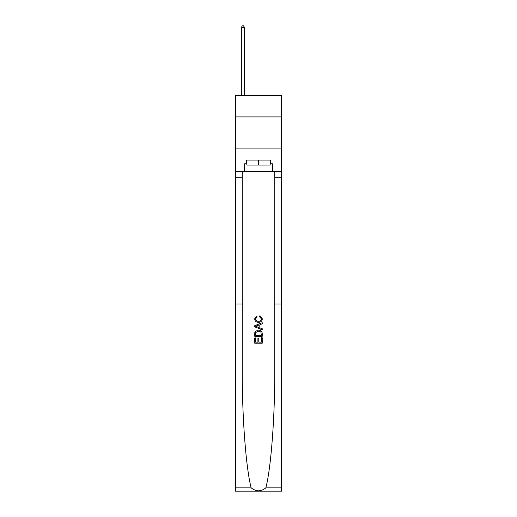 <?xml version="1.0" encoding="UTF-8"?>
<svg xmlns="http://www.w3.org/2000/svg" width="517" height="517" viewBox="0 0 517 517"><rect width="100%" height="100%" fill="white"/><g stroke="black" fill="none" stroke-linecap="round" stroke-linejoin="round"><path stroke-width="0.78" d="M281.578 116.913L281.578 95.71L235.422 95.71L235.422 116.913L281.578 116.913L281.578 148.101L235.422 148.101L235.422 116.913M261.376 337.737L261.376 342.151L258.784 342.151L261.376 342.151L261.376 337.737L262.235 337.737L262.235 343.21L254.752 343.21L254.752 337.931L254.752 343.21M257.918 338.221L257.918 342.151L255.618 342.151L257.918 342.151L257.918 338.221L258.784 338.221L258.784 342.151M255.398 331.326L254.862 332.418L255.398 331.326L258.455 330.156C260.846 330.15 262.113 331.3 262.235 333.62L262.235 336.302L254.752 336.302L254.752 333.743L254.752 336.302M259.844 315.764L259.599 316.818L259.844 315.764L262.332 318.821C262.132 321.122 260.833 322.272 258.442 322.291L258.442 322.291C256.141 322.24 254.881 321.089 254.655 318.84L256.833 315.958L257.059 317.011L255.521 318.892C255.741 320.508 256.716 321.29 258.435 321.231C260.187 321.328 261.201 320.553 261.473 318.918L259.599 316.818M265.828 487.867L281.578 487.867L281.578 491.15L235.422 491.15L235.422 304.035L242.253 304.035L242.253 370.282C242.059 416.857 245.956 468.279 251.172 487.867C256.057 491.777 260.943 491.777 265.828 487.867C271.044 468.279 274.941 416.857 274.747 370.282L274.747 171.489M254.752 325.678L254.752 326.867L262.235 329.84L254.752 326.867L254.752 325.678L262.235 322.705L254.752 325.678M274.747 304.035L281.578 304.035L281.578 148.101M235.422 304.035L235.422 148.101M242.253 171.489L242.253 304.035M281.578 487.867L281.578 304.035M235.422 171.489L244.463 171.489L244.463 163.818L246.835 163.818M270.165 163.818L270.54 163.818L270.54 160.076L246.46 160.076L246.46 163.818M270.54 163.818L272.537 163.818L272.537 171.489L281.578 171.489M244.463 171.489L272.537 171.489M262.235 322.705L262.235 323.823L259.935 324.676L259.935 327.868L262.235 328.722L262.235 329.84M257.001 326.783L259.069 327.552L259.069 324.993L255.618 326.272L257.001 326.783M259.069 324.993L259.069 327.552M254.752 333.743L254.862 332.418M260.846 331.933L261.376 335.242L260.846 331.933L258.435 331.216L255.773 332.489L255.618 335.242L261.376 335.242L255.618 335.242M254.752 337.931L255.618 337.931L255.618 342.151M246.835 160.076L246.835 165.065L270.165 165.065L270.165 160.076M258.5 160.076L258.5 165.065M244.463 95.71L244.463 27.472L241.349 27.472L241.349 95.71M241.349 27.472L242.286 25.85L243.533 25.85L244.463 27.472M274.747 177.725L281.578 177.725M242.253 177.725L235.422 177.725M235.422 487.867L251.172 487.867"/></g></svg>
